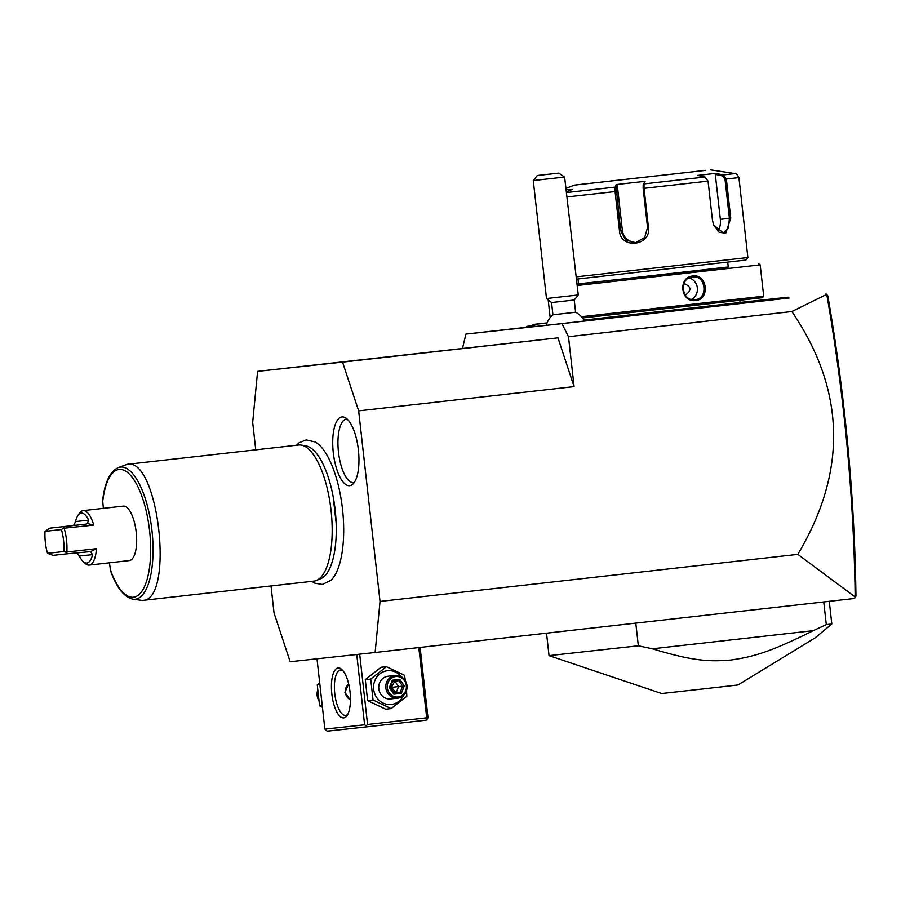 <?xml version="1.0" encoding="UTF-8"?>
<svg xmlns="http://www.w3.org/2000/svg" width="901" height="901" viewBox="0 0 901 901"><rect width="100%" height="100%" fill="white"/><g stroke="black" fill="none" stroke-linecap="round" stroke-linejoin="round"><path stroke-width="1.35" d="M255.749 449.847L252.674 422.423L257.585 371.37L342.538 362.123L358.654 410.879L380.031 601.44L797.824 554.363C847.458 471.246 845.465 390.291 791.866 311.532L568.486 336.704L574.083 386.608L358.654 410.879M271.01 585.954L274.039 612.984L290.156 661.739L375.109 652.493L380.031 601.44M311.735 581.37L315.035 583.229L322.378 584.445L330.892 580.345A72.057 26.287 -96.4 0 0 342.481 508.986A72.057 26.287 -96.4 0 0 315.305 441.997L306.182 439.891L299.155 442.74L296.395 445.263M349.701 485.695A34.598 12.625 83.6 0 1 333.291 452.685A34.598 12.625 83.6 0 1 341.986 416.938A34.598 12.625 83.6 0 1 344.914 417.512A34.598 12.625 83.6 0 1 358.384 449.903A34.598 12.625 83.6 0 1 352.46 484.479A34.598 12.625 83.6 0 1 349.701 485.695M342.538 362.123L557.967 337.841L574.083 386.608M375.109 652.493L854.542 598.478L855.173 596.969L797.824 554.363M462.506 348.282L465.941 334.091L561.987 323.628L568.486 336.704M257.585 371.37L557.967 337.841M526.071 327.311L465.941 334.091M789.006 297.916L561.987 323.628M575.604 312.23L552.921 314.776A20.543 20.543 0 0 0 546.288 325.317L584.422 321.038A20.543 20.543 0 0 0 575.604 312.23L574.241 299.999L578.262 294.954L564.612 177.035L533.268 180.549L546.502 298.513L578.262 294.954M546.288 325.295L535.442 326.489L533.02 324.563L547.031 323.009M708.006 307.162L707.499 306.306L715.777 305.371L716.216 306.239L584.4 321.004M716.216 306.239L789.118 298.006L788.116 297.195L740.048 302.421M528.504 326.173L527.761 327.176L526.038 327.356L526.848 326.342L534.259 325.543M527.761 327.176L535.273 326.353M791.866 311.532L826.746 294.334L825.992 293.884M847.818 445.522L847.041 445.725C842.244 394.762 835.475 344.295 826.746 294.345L827.839 295.967C836.421 345.331 843.088 395.179 847.818 445.522C852.583 496.26 855.297 546.423 855.95 596.012L855.263 597.69M847.041 445.725C851.817 496.71 854.531 547.121 855.173 596.969M552.921 314.776L551.547 302.545L546.502 298.513M547.087 322.862L533.009 324.473L547.076 322.896M574.241 299.999L551.547 302.545M564.612 177.035L558.744 173.105L537.3 175.504L558.744 173.105M589.806 320.418L590.515 319.427L695.245 307.68L695.595 308.559M590.515 319.427L585.706 319.945L584.929 320.947M583.927 320.137L585.706 319.945M534.372 325.531L533.595 326.545M534.203 325.498L526.848 326.342M715.777 305.371L788.116 297.195M707.499 306.306L695.245 307.68M583.882 320.069L740.059 302.511L739.811 300.326M582.474 317.985L762.483 297.69L763.699 296.181L760.185 264.871L577.203 285.493M581.427 316.724L763.699 296.181M692.858 275.999C707.375 273.667 710.225 299.594 695.606 300.506C680.525 302.894 677.676 276.967 692.858 275.999L692.666 276.945C705.877 274.67 708.558 298.918 695.178 299.628L695.043 299.639M577.057 284.13L728.267 266.978M578.543 283.781L577.034 283.95M577.992 278.95L578.543 283.871L667.326 274.005L728.267 267.079L727.715 262.157M576.494 279.119L745.859 260.051L747.875 257.528L738.91 177.565L726.352 179.029L730.745 218.166L725.733 233.19L719.212 232.289L713.738 225.295L712.454 220.238L708.062 181.112L704.987 177.013L697.611 175.402L715.777 173.341L723.154 174.952L726.352 179.029L725.001 179.186L729.393 218.312L728.425 228.156L723.289 232.796L713.671 225.137M566.774 192.499L615.18 187.115L616.273 184.547L645.06 181.326L643.967 183.894L644.057 188.32L648.45 227.457C651.412 245.984 620.372 249.577 619.46 230.701L615.068 191.564L615.18 187.115L616.25 187.881L617.309 185.381L622.354 230.363A13.695 13.538 83.1 0 0 636.5 242.527M576.235 276.855L747.875 257.528M704.987 177.013L643.967 183.894L643.168 184.863L643.156 188.422L647.549 227.559L644.654 237.549L635.554 242.684L625.587 239.79L620.631 230.566L616.25 187.881M566.459 189.728L572.146 189.458L566.684 191.688M705.776 170.334L574.365 185.11L705.776 170.334M710.472 169.839L735.047 173.555L723.154 174.952L722.478 175.909L725.001 179.186M715.777 173.341L715.293 174.344L720.338 219.326A13.695 8.548 -96.3 0 1 717.917 230.96M645.06 181.326L643.168 184.863M616.273 184.547L617.309 185.381M715.293 174.344L722.478 175.909M695.606 300.506L695.178 299.628C681.37 301.959 678.69 277.722 692.632 276.945L692.576 276.956M691.495 299.369A11.409 10.632 83.8 0 0 697.351 287.915A11.409 10.632 83.8 0 0 689.164 277.992M684.839 294.469L686.055 294.503C691.608 290.302 691.213 286.766 684.861 283.905L683.724 284.198M418.819 647.571L426.702 717.815L367.563 724.472L366.223 725.778L366.989 726.837L327.243 731.162L324.878 729.134L364.623 724.798L356.74 654.498M324.878 729.134L316.994 658.822M338.134 667.99A25.115 9.168 83.6 0 1 341.918 669.578A25.115 9.168 83.6 0 1 350.038 691.912A25.115 9.168 83.6 0 1 347.088 715.495A25.115 9.168 83.6 0 1 343.731 717.894A25.115 9.168 83.6 0 1 331.827 693.928A25.115 9.168 83.6 0 1 338.134 667.99M367.563 724.472L359.679 654.171M364.623 724.798L366.223 725.778M426.702 717.815L427.468 718.874L427.986 717.669L420.103 647.425M427.468 718.874L426.128 720.169L366.989 726.837M347.842 714.189A22.829 8.334 83.6 0 1 345.601 715.383A22.829 8.334 83.6 0 1 334.767 693.612A22.829 8.334 83.6 0 1 340.488 670.017A22.829 8.334 83.6 0 1 340.499 670.017A22.829 8.334 83.6 0 1 342.943 670.682M350.455 699.976L344.903 692.464L348.642 683.904M348.676 684.073A9.134 8.503 83.8 0 0 345.32 692.418A9.134 8.503 83.8 0 0 350.455 699.807M319.686 682.834L317.253 684.895L319.607 705.855L322.434 707.319M319.607 705.855L322.231 705.562M317.253 684.895L319.878 684.614M317.569 690.605A11.409 10.632 83.8 0 0 318.639 700.145M405.461 680.976L404.493 675.266L386.428 666.695L380.999 667.281L365.288 679.669L367.631 700.618L385.707 709.2L391.124 708.603L406.847 696.225L406.531 690.504M386.428 666.695L370.705 679.072L373.059 700.032L391.124 708.603M365.288 679.669L370.705 679.072M367.631 700.618L373.059 700.032M401.497 676.888A16.973 15.813 83.8 0 0 387.486 670.716A16.973 15.813 83.8 0 0 373.667 689.355A16.973 15.813 83.8 0 0 391.271 704.458A16.973 15.813 83.8 0 0 403.524 695.426M395.179 675.468L388.14 676.234A11.409 10.632 83.8 0 0 388.14 676.234A11.409 10.632 83.8 0 0 388.106 676.246A11.409 10.632 83.8 0 0 378.814 688.758A11.409 10.632 83.8 0 0 390.617 698.928A11.409 10.632 83.8 0 0 390.651 698.928L397.656 698.162A11.409 10.632 83.8 0 0 406.982 685.65A11.409 10.632 83.8 0 0 395.179 675.468A11.409 10.632 83.8 0 0 395.145 675.48A11.409 10.632 -96.2 0 0 385.853 687.992A11.409 10.632 -96.2 0 0 397.656 698.162A11.409 10.632 -96.2 0 1 397.656 698.162M397.972 696.98A10.271 9.562 -96.2 0 1 387.329 687.846A10.271 9.562 -96.2 0 1 395.685 676.561A10.271 9.562 83.8 0 1 406.328 685.706A10.271 9.562 83.8 0 1 397.972 696.98M401.362 693.32L400.179 692.272L402.646 686.111L398.873 680.66L392.701 681.359L398.873 680.66L399.796 679.377L392.307 680.221L392.633 681.359L390.167 687.519L393.94 692.982L393.861 694.164L401.362 693.32L404.324 685.931L398.602 686.551L396.136 692.711L400.179 692.272L394.007 692.97L396.136 692.711L391.462 687.362L398.602 686.551L394.841 681.111M391 688.612L391.462 687.362L390.246 687.497L393.94 692.982M392.307 680.221L389.333 687.621L390.167 687.519L389.333 687.621L393.861 694.164M390.234 687.519L392.633 681.359M390.741 686.247L391.462 687.362L394.829 681.1M635.791 623.12L638.336 645.792L549.036 655.635L661.661 693.533L706.857 688.51L737.987 684.974L815.09 637.908L831.803 623.976L826.296 624.607L823.751 601.947M829.269 601.327L831.803 623.976M549.036 655.635L546.524 633.178M638.336 645.792L652.414 648.799L813.231 630.677L826.296 624.607M813.231 630.677C771.752 651.288 754.644 656.671 730.869 660.039C707.229 662.01 690.797 660.41 652.414 648.799M301.193 445.105L305.867 445.905A67.158 24.507 83.6 0 1 333.179 496.721A67.158 24.507 83.6 0 1 336.141 523.019A67.158 24.507 83.6 0 1 320.824 578.633L316.442 580.458A68.487 24.991 -96.4 0 0 331.039 510.27A68.487 24.991 -96.4 0 0 301.193 445.105A68.487 24.991 -96.4 0 0 298.58 445.015A68.487 24.991 -96.4 0 0 298.546 445.015A68.487 24.991 -96.4 0 0 298.513 445.026M313.852 581.134A68.487 24.991 -96.4 0 0 313.886 581.122A68.487 24.991 -96.4 0 0 316.442 580.458M142.347 600.449L142.381 600.449C174.862 601.192 158.644 456.616 127.086 464.342L117.896 467.754A66.494 24.259 83.6 0 1 151.942 530.452A66.494 24.259 83.6 0 1 132.706 599.165L142.347 600.449L313.886 581.122M103.356 508.367L102.646 500.269C104.741 482.688 109.832 471.854 117.896 467.754M132.706 599.165C123.899 596.946 116.511 587.463 110.541 570.716L109.46 562.81M64.298 526.578L50.017 528.132L71.99 525.655L74.028 524.968L75.515 521.589A25.115 9.168 -96.4 0 1 77.869 515.552A25.115 9.168 -96.4 0 1 88.681 520.147L87.386 523.515L86.259 524.1L64.298 526.578L63.509 528.268L93.772 525.103A27.39 9.99 -96.4 0 0 83.083 510.642L123.2 506.125A27.39 9.99 83.6 0 1 123.212 506.125A27.39 9.99 83.6 0 1 123.2 506.125A27.39 9.99 83.6 0 1 136.209 532.243A27.39 9.99 83.6 0 1 129.339 560.568A27.39 9.99 83.6 0 1 129.327 560.568L89.21 565.096A27.39 9.99 -96.4 0 0 89.21 565.096A27.39 9.99 -96.4 0 0 96.418 548.686L90.539 551.637L92.544 554.633L79.378 556.063L77.182 553.101L75.042 552.876M64.208 528.425A27.39 9.99 83.6 0 1 66.854 552.02L96.418 548.686M79.378 556.063A25.115 9.168 -96.4 0 0 83.05 561.469L85.066 563.35A27.39 9.99 -96.4 0 0 89.199 565.096M83.083 510.642A27.39 9.99 -96.4 0 0 83.072 510.653A27.39 9.99 -96.4 0 0 79.423 513.266L77.869 515.552M93.772 525.103L87.386 523.515M50.017 528.132L45.05 531.342A25.115 9.168 -96.4 0 0 47.516 553.327L63.87 551.536A25.115 9.168 -96.4 0 0 61.403 529.551L45.05 531.342M63.509 528.268L61.403 529.551M66.854 552.02L66.201 552.336L67.35 553.8L53.08 555.354L47.516 553.327M66.201 552.336L63.87 551.536M90.539 551.637L67.35 553.8M83.05 561.469A25.115 9.168 -96.4 0 0 92.544 554.633M347.11 419.055A31.963 11.657 -96.4 0 0 346.502 419.078A31.963 11.657 -96.4 0 0 338.472 452.099A31.963 11.657 -96.4 0 0 353.631 482.598A31.963 11.657 -96.4 0 0 354.262 482.485M686.292 308.694L686.731 309.561M629.225 315.125L629.664 315.992M598.061 318.594L597.318 319.596M594.739 318.965L593.996 319.968M531.838 325.813L531.094 326.815M772.844 298.941L773.283 299.808M708.062 181.112L643.156 188.422M616.239 191.44L567.27 196.891M648.45 227.457L647.549 227.559M619.46 230.701L622.354 230.363M730.745 218.166L720.338 219.326M595.527 182.734L689.31 172.215M404.324 685.931L399.796 679.377M102.646 502.094A64.286 23.46 83.6 0 1 135.972 483.127A64.286 23.46 83.6 0 1 146.863 580.267A64.286 23.46 83.6 0 1 110.147 568.936M88.681 520.147L75.515 521.589M86.259 524.1L71.99 525.655M537.3 175.504L533.268 180.549M550.173 317.591L548.18 299.853M758.676 263.666L760.185 264.871M574.365 185.11L566.301 188.264M735.047 173.555C735.34 172.519 736.624 173.848 738.91 177.565M333.179 496.721L336.141 523.019M298.546 445.015L127.131 464.33"/></g></svg>
